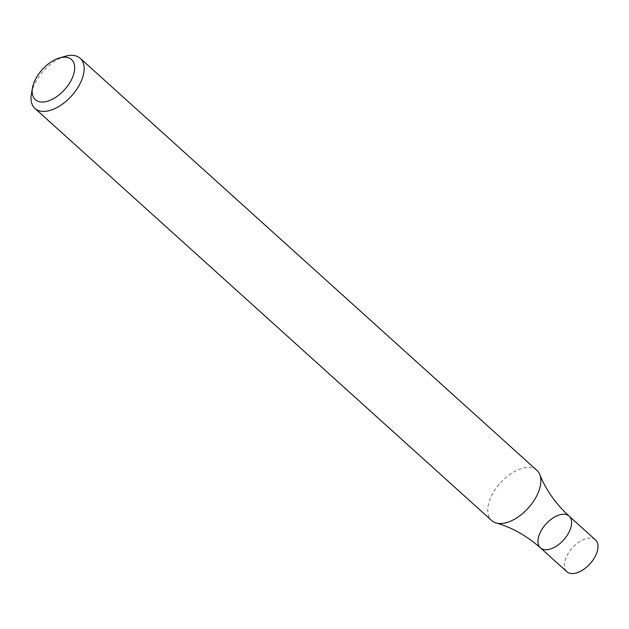<?xml version="1.0" encoding="UTF-8"?>
<svg xmlns="http://www.w3.org/2000/svg" width="629" height="629" viewBox="0 0 629 629"><rect width="100%" height="100%" fill="white"/><g stroke="black" fill="none" stroke-linecap="round" stroke-linejoin="round"><path stroke-width="0.47" stroke-dasharray="3.15 2.36" d="M31.45 93.572A33.769 18.784 132.1 0 1 65.054 56.327M536.922 470.398A33.769 18.784 -47.9 0 0 492.468 493.977A33.769 18.784 -47.9 0 0 491.681 520.537M569.111 516.126A21.386 11.896 -47.9 0 0 540.956 531.057A21.386 11.896 -47.9 0 0 540.46 547.875M595.498 539.934A21.386 11.896 -47.9 0 0 567.342 554.864A21.386 11.896 -47.9 0 0 566.847 571.69"/><path stroke-width="0.94" d="M59.401 57.978L65.054 56.327A33.769 18.784 132.1 0 1 80.213 58.308A33.769 18.784 132.1 0 1 75.865 90.568A33.769 18.784 132.1 0 1 42.442 111.388A33.769 18.784 132.1 0 1 34.972 108.447A33.769 18.784 132.1 0 1 31.45 93.572L32.511 87.777A27.016 15.025 132.1 0 1 59.401 57.978A27.016 15.025 132.1 0 1 72.61 77.21A27.016 15.025 132.1 0 1 41.31 102.024A27.016 15.025 132.1 0 1 32.511 87.777M34.972 108.447L491.681 520.537A33.769 18.784 -47.9 0 0 496.124 522.958A33.769 18.784 -47.9 0 0 499.159 523.485A33.769 18.784 -47.9 0 0 536.136 496.965A33.769 18.784 -47.9 0 0 539.784 474.573A33.769 18.784 -47.9 0 0 536.922 470.398L80.213 58.308M569.111 516.126L595.498 539.934A21.386 11.896 -47.9 0 1 590.01 563.781A21.386 11.896 -47.9 0 1 566.847 571.69L540.46 547.875A21.386 11.896 -47.9 0 0 563.615 539.973A21.386 11.896 -47.9 0 0 569.111 516.126A21.386 11.896 -47.9 0 0 540.956 531.057A21.386 11.896 -47.9 0 0 540.46 547.875A21.386 11.896 -47.9 0 0 563.615 539.973A21.386 11.896 -47.9 0 0 569.111 516.126C555.706 503.766 545.933 489.912 539.784 474.573M540.46 547.875C526.795 535.806 512.014 527.503 496.124 522.958"/></g></svg>
